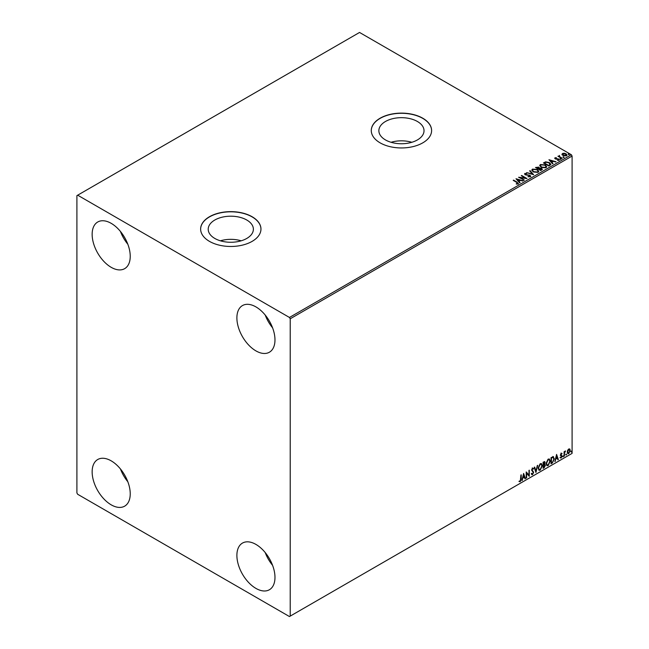 <?xml version="1.0" encoding="UTF-8"?>
<svg xmlns="http://www.w3.org/2000/svg" width="649" height="649" viewBox="0 0 649 649"><rect width="100%" height="100%" fill="white"/><g stroke="black" fill="none" stroke-linecap="round" stroke-linejoin="round"><path stroke-width="0.97" d="M417.412 121.493A22.585 13.037 0 0 0 392.799 118.662A22.585 13.037 0 0 0 378.862 130.709A22.585 13.037 0 0 0 385.474 139.924A22.585 13.037 0 0 0 410.087 142.756A22.585 13.037 0 0 0 424.024 130.709A22.585 13.037 0 0 0 417.412 121.493M411.831 142.285A22.585 13.037 0 0 0 391.055 142.285M246.766 220.011A22.585 13.037 0 0 0 222.153 217.188A22.585 13.037 0 0 0 208.215 229.227A22.585 13.037 0 0 0 214.827 238.451A22.585 13.037 0 0 0 239.44 241.274A22.585 13.037 0 0 0 253.378 229.227A22.585 13.037 0 0 0 246.766 220.011M241.185 240.803A22.585 13.037 0 0 0 220.409 240.803M252.128 216.742A30.17 17.418 0 0 0 219.248 212.961A30.17 17.418 0 0 0 200.63 229.056A30.17 17.418 0 0 0 209.465 241.371A30.17 17.418 0 0 0 242.345 245.144A30.17 17.418 0 0 0 260.963 229.056A30.17 17.418 0 0 0 252.128 216.742M260.963 229.146A30.17 17.418 0 0 0 252.128 216.912A30.17 17.418 0 0 0 219.321 213.123A30.17 17.418 0 0 0 200.63 229.146M422.775 118.215A30.17 17.418 0 0 0 389.903 114.443A30.17 17.418 0 0 0 371.277 130.53A30.17 17.418 0 0 0 380.111 142.845A30.17 17.418 0 0 0 412.991 146.625A30.17 17.418 0 0 0 431.609 130.53A30.17 17.418 0 0 0 422.775 118.215M431.609 130.619A30.17 17.418 0 0 0 422.775 118.394A30.17 17.418 0 0 0 389.968 114.597A30.17 17.418 0 0 0 371.277 130.619M255.933 588.4A26.934 15.552 60 0 1 238.337 564.662A26.934 15.552 60 0 1 242.466 543.083A26.934 15.552 60 0 1 255.933 544.414A26.934 15.552 60 0 1 273.529 568.151A26.934 15.552 60 0 1 269.4 589.738A26.934 15.552 60 0 1 255.933 588.4M272.58 565.328A26.934 15.552 60 0 1 265.198 552.534M111.19 267.323A26.934 15.552 60 0 1 93.594 243.586A26.934 15.552 60 0 1 97.723 222.007A26.934 15.552 60 0 1 111.19 223.337A26.934 15.552 60 0 1 128.786 247.074A26.934 15.552 60 0 1 124.657 268.654A26.934 15.552 60 0 1 111.19 267.323M127.837 244.251A26.934 15.552 60 0 1 120.446 231.458M255.933 350.89A26.934 15.552 60 0 1 238.337 327.153A26.934 15.552 60 0 1 242.466 305.574A26.934 15.552 60 0 1 255.933 306.904A26.934 15.552 60 0 1 273.529 330.641A26.934 15.552 60 0 1 269.4 352.22A26.934 15.552 60 0 1 255.933 350.89M272.58 327.818A26.934 15.552 60 0 1 265.198 315.025M111.19 504.833A26.934 15.552 60 0 1 93.594 481.096A26.934 15.552 60 0 1 97.723 459.516A26.934 15.552 60 0 1 111.19 460.847A26.934 15.552 60 0 1 128.786 484.584A26.934 15.552 60 0 1 124.657 506.163A26.934 15.552 60 0 1 111.19 504.833M127.837 481.761A26.934 15.552 60 0 1 120.446 468.967M76.906 195.625L76.906 492.956L77.669 494.278L289.454 616.55L290.217 616.112L290.217 318.781L289.454 317.458L77.669 195.187L76.906 195.625M567.632 450.349L568.743 448.97L569.846 449.076L570.244 450.438L568.743 453.627L567.851 453.708L567.234 452.175L567.632 450.349M569.627 448.889L570.244 450.438M564.095 456.231L564.095 451.728L564.5 451.493L564.5 452.158L565.53 450.982L564.565 452.905L564.095 456.231M561.247 453.294L562.042 453.481L560.882 454.665L562.042 456.198L561.174 457.991L560.33 457.87L561.628 456.458L560.468 454.925L561.247 453.294L562.042 453.481L561.515 453.781M561.799 454L560.971 453.659L560.882 454.665M560.574 454.487L562.042 456.198M561.734 456.02L561.174 457.991L560.33 457.87M560.566 457.318L561.125 457.472M561.531 456.085L560.598 455.541M553.11 456.636L554.311 458.875L552.275 463.053L551.033 463.767L551.033 457.61L553.573 456.75M544.552 461.528L544.284 463.994L545.428 465.26L544.17 467.734L543.099 468.351L543.099 462.193L544.714 461.585L545.087 462.575L544.584 464.173L545.038 464.254M535.92 472.496L534.216 467.321L534.662 467.069L535.96 470.987L537.705 465.309L535.92 472.496M526.623 477.859L526.217 478.102L526.217 471.945L528.878 474.995L529.292 470.168L529.292 476.325L526.623 473.283L526.623 477.859L526.217 477.745M520.814 479.157L521.228 474.825L521.228 478.978L520.247 481.704L519.241 481.574L519.451 480.982L520.247 481.071L520.814 479.157M520.92 474.995L520.247 481.704L519.241 481.574M290.217 616.112L572.094 453.375L572.094 156.044L290.217 318.781M523.621 473.437L525.398 478.573L524.952 478.832L524.4 477.177L522.899 478.037L521.91 480.584L523.621 473.437M533.275 469.13L532.261 468.57L532.975 468.951L532.261 468.57L531.726 469.665L533.364 472.115L532.545 474.606L531.344 473.948L531.677 473.446L532.513 473.989L533.259 472.513L531.62 470.103L532.569 468.116L533.6 468.562L533.275 469.13L532.561 468.748L532.026 469.835L533.665 472.285L532.545 474.606L531.847 474.654M531.677 473.446L532.513 473.989M532.569 468.116L533.6 468.562L533.048 468.821M538.183 468.14L540.203 463.711L541.444 463.597L542.28 465.739L540.236 470.16L539.027 470.257L538.183 468.14M546.109 463.564L548.137 459.127L549.37 459.021L550.214 461.163L548.17 465.584L546.953 465.682L546.109 463.564M556.574 454.414L558.351 459.549L557.905 459.808L557.353 458.145L555.852 459.013L554.863 461.561L556.574 454.414M562.788 456.547L563.137 455.833L563.137 456.864L562.488 456.369M563.137 455.833L563.478 456.15L562.829 456.685M565.936 454.73L566.277 454.024L566.277 455.046L565.636 454.56M566.277 454.024L566.618 454.341L565.977 454.868M571.063 451.769L571.404 451.063L571.404 452.085L570.763 451.599M571.404 451.063L571.753 451.38L571.104 451.915M562.026 154.503L562.488 153.488L564.241 153.221L566.025 153.789L567.048 155.087L566.528 155.817L563.016 155.525L561.977 154.227M561.807 158.461L557.913 156.214L558.894 156.304L559.414 155.419L559.633 156.66L562.212 158.226L561.807 158.461M558.213 156.385L558.894 156.66L559.414 155.419M559.373 155.841L559.633 157.009L561.912 158.405M554.757 158.397L555 157.812L556.347 157.675L555.503 158.072L555.633 158.607L558.7 159.037L558.959 160.181L557.588 160.368L558.432 159.938L558.31 159.281L555.974 159.127L555.236 158.851L555 157.812L554.717 158.21M555.503 158.072L555.633 158.956L556.079 158.754M559.26 159.751L558.959 160.181M557.459 160.376L558.432 160.287L558.31 159.281M549.987 165.284L548.746 165.998L543.416 162.923L545.687 161.836L549.427 162.607L550.855 164.262L549.987 165.284M540.82 170.582L535.482 167.499L538.792 167.118L539.424 168.059L541.631 168.367L542.377 169.308L540.82 170.582M539.441 167.921L539.424 168.416L541.631 168.367M533.64 174.727L526.599 172.634L532.383 173.964L529.633 170.874L530.087 170.622L533.64 174.727M524.343 180.089L518.6 177.25L525.244 178.004L521.261 175.709L521.674 175.473L527.004 178.556L520.376 177.802L524.343 180.089M516.279 184.073L517.553 183.537L516.742 182.418L513.197 180.365L513.61 180.13L517.204 182.215L518.097 183.854L516.474 184.081L516.279 183.724L517.675 183.44M518.462 183.359L518.097 183.854M289.454 317.458L571.331 154.722L359.546 32.45L77.669 195.187M515.996 178.751L523.11 180.803L520.409 180.39L518.908 181.258L520.068 182.556L519.622 182.815L515.996 178.751M530.395 176.755L528.026 176.771L529.819 176.455L529.657 175.506L525.106 174.768L524.814 173.502L526.745 173.429L525.357 173.818L525.495 174.524L530.079 175.271L530.395 176.755L530.777 176.203M528.091 176.423L529.819 176.812L529.657 175.506M524.481 173.997L526.745 173.429M525.357 173.818L525.495 174.873L526.428 174.776M533.251 171.896L531.791 170.087L532.448 169.097L537.331 169.511L538.767 171.328L538.086 172.31L533.251 171.896M541.185 167.32L539.717 165.503L540.382 164.513L545.257 164.935L546.701 166.752L546.02 167.734L541.185 167.32M548.957 159.727L556.063 161.779L553.362 161.366L551.861 162.226L553.021 163.532L552.575 163.791L548.957 159.727M560.128 158.997L560.03 158.543L560.914 159.054M563.275 157.18L563.17 156.725L564.062 157.236M568.402 154.219L568.305 153.764L569.189 154.275M571.331 154.722L572.094 156.044M513.505 180.544L513.61 180.13M513.61 180.487L517.204 182.564L518.097 184.202M516.353 179.148L522.705 181.039M519.865 182.677L518.908 181.258M517.318 179.473L518.535 181.193L519.687 180.179L517.318 179.473L518.535 180.836L519.687 180.179M519.241 177.623L525.244 178.004M521.569 175.887L521.674 175.473M521.674 175.822L526.371 178.54M524.035 180.268L520.376 177.802M529.819 176.812L529.657 175.855L529.819 176.812M525.357 174.175L525.495 174.873L525.357 174.175M526.428 175.125L527.467 174.792M527.467 175.141L530.079 175.271M530.079 175.628L530.752 176.366M527.045 172.723L532.383 173.964M529.844 171.109L530.087 170.622M530.087 170.971L533.356 174.638M531.807 170.265L532.448 169.097M532.448 169.446L537.331 169.511M537.331 169.868L538.751 171.498M532.505 170.395L533.656 172.009L537.526 172.358L538.062 171.352M536.918 169.746L533.016 169.397L532.488 170.2L533.656 171.661L537.526 172.001L538.086 171.166L536.918 169.746M535.79 167.677L538.792 167.118M538.792 167.474L539.424 168.416M541.631 168.716L542.345 169.478M538.694 168.886L540.682 170.379L541.217 168.602L538.694 168.886L540.682 170.03L541.217 168.602M536.439 167.58L538.151 168.918L538.386 167.361L536.439 167.58L538.151 168.57L538.386 167.361M539.733 165.69L540.382 164.513M540.382 164.87L545.257 164.935M545.257 165.284L546.685 166.923M540.439 165.811L541.591 167.434L545.46 167.775L545.996 166.769M544.844 165.171L540.95 164.822L540.422 165.625L541.591 167.077L545.46 167.426L546.012 166.59L544.844 165.171M543.716 163.102L545.687 161.836M545.687 162.185L549.427 162.607M549.427 162.956L550.839 164.44M550.011 164.83L549.022 162.842L545.971 162.25L544.373 163.004L548.608 165.803L550.101 164.294M544.373 163.004L548.608 165.446L550.133 164.465M549.305 160.125L555.658 162.007M552.818 163.653L551.861 162.226M550.271 160.449L551.488 162.161L552.64 161.147L550.271 160.449L551.488 161.812L552.64 161.147M555 158.161L556.347 158.032M555.503 158.429L555.633 158.956L555.503 158.429M556.079 159.102L557.962 158.762M557.962 159.119L558.7 159.037M558.7 159.386L558.959 160.538M558.432 160.287L558.31 159.638L558.432 160.287M560.128 159.346L560.03 158.891M560.817 158.948L560.914 159.403M558.894 156.66L558.967 155.874M559.373 156.19L559.633 157.009L559.373 156.19M563.275 157.529L563.17 157.074M563.957 157.139L564.062 157.593M562.026 154.851L562.488 153.488M562.488 153.837L564.241 153.221M564.241 153.57L566.025 153.789M566.025 154.146L567.023 155.257M562.967 154.113L563.429 155.646L566.042 155.89L566.382 155.176M562.651 154.462L562.967 153.764L563.429 155.289L566.407 155.354M566.042 155.89L565.612 154.032L562.967 153.764M568.402 154.567L568.305 154.113M569.084 154.178L569.189 154.632M519.946 481.526L518.94 481.396M523.548 473.729L525.398 478.573M522.899 478.037L524.4 477.177M522.599 477.859L522.356 480.325M523.654 474.906L522.769 477.129L524.222 476.642L523.654 474.906L523.078 477.307M526.217 471.977L528.878 474.995M528.984 470.338L528.984 476.123M526.323 477.688L526.623 473.283M532.237 474.427L531.709 474.541M531.369 473.267L532.204 473.811L531.369 473.267M532.261 467.937L533.291 468.383M534.452 467.183L535.96 470.987M537.299 465.544L535.758 471.985M541.29 463.524L542.28 465.739M541.98 465.568L540.236 470.16M539.936 469.99L538.873 470.16M541.055 464.205L539.919 464.149L538.289 467.726L539.116 469.503M541.874 465.974L541.209 464.27L540.219 464.327L538.589 467.897L539.262 469.608L540.219 469.535L541.874 465.974M544.284 463.994L545.428 465.26M545.119 465.082L544.17 467.734M543.862 467.556L543.099 467.994M545.014 465.495L544.065 464.595L544.714 465.317L544.065 464.595L543.205 465.017L543.513 467.483L545.014 465.495L544.373 464.765L543.513 465.195L543.513 467.483M544.673 462.818L543.205 462.413L543.513 464.562L544.673 462.818L543.513 462.583L543.513 464.562M549.216 458.948L550.214 461.163M549.906 460.985L548.17 465.584M547.861 465.406L546.807 465.576M548.989 459.622L547.853 459.573L546.215 463.143L547.05 464.927M549.8 461.398L549.135 459.687L548.154 459.752L546.523 463.321L547.196 465.033L548.154 464.96L549.8 461.398M552.802 456.458L554.011 458.697L552.275 463.053M551.966 462.883L551.033 463.418M553.159 457.367L551.139 457.829L551.447 462.899L552.98 461.861L553.905 459.111L552.891 457.342L551.447 458.007L551.447 462.899M552.591 457.164L553.013 457.253M556.501 454.706L558.351 459.549M555.852 459.013L557.353 458.145M555.552 458.835L555.309 461.301M556.607 455.882L555.731 458.105L557.183 457.618L556.607 455.882L556.031 458.283M560.947 453.116L561.734 453.302M561.499 453.829L560.971 453.659L561.499 453.829M561.085 455.071L561.604 455.403M560.874 457.821L560.03 457.699M560.265 457.147L560.825 457.294M560.298 455.363L561.093 455.874M564.2 451.672L564.5 452.158M565.141 451.055L565.328 451.566M564.841 451.42L564.565 452.905M564.265 452.726L564.5 455.996M569.944 450.268L568.743 453.627M568.435 453.448L567.705 453.602M569.197 449.416L568.435 449.343L567.34 451.769L568.435 452.897M567.34 451.769L568.743 453.075L567.948 453.002M568.743 453.075L569.838 450.682L568.743 449.522L567.648 451.947M569.051 449.303L568.435 449.343"/></g></svg>
